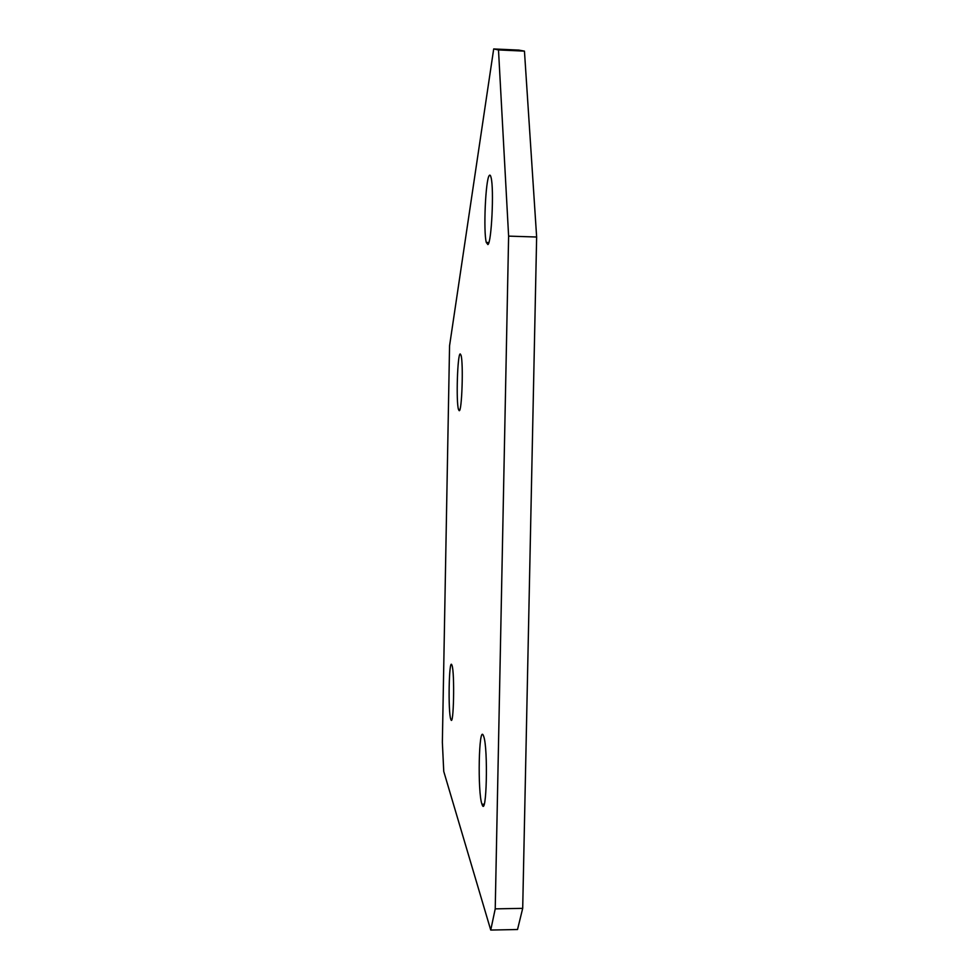 <?xml version="1.0" encoding="UTF-8"?>
<svg xmlns="http://www.w3.org/2000/svg" width="979" height="979" viewBox="0 0 979 979"><rect width="100%" height="100%" fill="white"/><g stroke="black" fill="none" stroke-linecap="round" stroke-linejoin="round"><path stroke-width="1.47" d="M451.833 664.925C448.994 657.411 447.954 712.186 450.793 719.284L450.829 719.381C453.644 728.768 454.856 672.463 451.98 665.304L451.833 664.925M483.381 735.559C478.841 724.007 477.446 792.415 481.962 804.224L482.047 804.444C486.551 818.982 488.288 748.531 483.699 736.392L483.381 735.559M460.216 353.945C457.474 353.798 455.994 401.928 458.49 409.479L459.163 410.666C461.88 412.636 463.556 362.989 461.011 355.193L460.216 353.945M489.243 175.547C485.535 179.708 483.296 231.668 486.294 242.449L487.909 244.579C491.544 242.89 494.15 188.996 491.091 177.615C490.54 175.265 489.928 174.58 489.243 175.547M449.557 345.807L442.361 742.315L443.744 771.403L490.736 930.05L495.227 908.867L508.615 236.123L536.639 237.016L524.45 51.128L498.495 49.941L493.697 48.95L449.557 345.807M495.227 908.867L522.7 908.353L517.524 929.512L490.736 930.05M522.7 908.353L536.639 237.016M508.615 236.123L498.495 49.941M493.697 48.95L518.87 50.1L524.45 51.128M451.894 719.271L450.793 719.284M484.177 804.2L481.962 804.224M459.91 409.503L458.49 409.479M488.864 242.535L486.294 242.449"/></g></svg>
